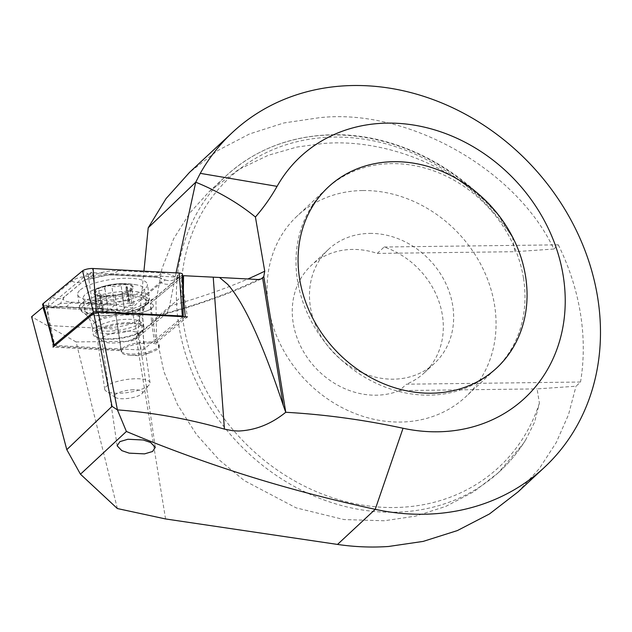 <?xml version="1.0" encoding="UTF-8"?>
<svg xmlns="http://www.w3.org/2000/svg" width="632" height="632" viewBox="0 0 632 632"><rect width="100%" height="100%" fill="white"/><g stroke="black" fill="none" stroke-linecap="round" stroke-linejoin="round"><path stroke-width="0.47" stroke-dasharray="3.16 2.37" d="M147.675 343.081A19.221 5.491 -8.3 0 1 159.367 346.399A19.221 5.491 -8.3 0 1 151.925 352.024A19.221 5.491 -8.3 0 1 133.012 355.271A19.221 5.491 -8.3 0 1 130.066 355.216A19.221 5.491 -8.3 0 1 121.32 351.953A19.221 5.491 -8.3 0 1 147.675 343.081M182.537 276.532L150.424 303.242A19.221 5.491 -8.3 0 1 153.41 305.596A19.221 5.491 -8.3 0 1 127.056 314.475A19.221 5.491 -8.3 0 1 115.364 311.157L43.379 307.342M121.249 349.875L115.364 311.126A19.221 5.491 171.7 0 0 135.177 313.804A19.221 5.491 171.7 0 0 153.41 305.596A19.221 5.491 171.7 0 0 150.424 303.242L151.498 321.735L154.516 342.402A19.221 5.491 -8.3 0 0 147.501 341.865A19.221 5.491 -8.3 0 0 121.249 349.875L53.989 346.344M128.825 323.56A24.719 7.055 -8.3 0 1 143.053 330.07A24.719 7.055 -8.3 0 1 109.976 339.242A24.719 7.055 -8.3 0 1 96.356 336.888A24.719 7.055 -8.3 0 1 102.542 328.49A24.719 7.055 -8.3 0 1 128.825 323.56M127.38 331.089A18.762 5.356 -8.3 0 1 138.795 334.328A18.762 5.356 -8.3 0 1 138.179 336.034A18.762 5.356 -8.3 0 1 113.073 342.994A18.762 5.356 -8.3 0 1 102.732 341.209A18.762 5.356 -8.3 0 1 101.657 339.755A18.762 5.356 -8.3 0 1 127.38 331.089M399.487 390.608A77.815 66.755 -132.9 0 1 376.151 395.197A77.815 66.755 -132.9 0 1 300.911 346.818A77.815 66.755 -132.9 0 1 311.347 265.345A77.815 66.755 -132.9 0 1 352.538 249.427A77.815 66.755 -132.9 0 1 377.272 253.416L514.867 251.702L512.56 237.435L497.779 214.532L483.733 199.973C442.092 161.215 378.355 138.779 323.252 143.48L296.898 147.059L268.292 155.267L238.462 169.605L209.255 191.528L189.932 212.826L173.705 238.691L161.974 268.663L155.962 301.804L156.507 336.666L163.838 371.529L177.497 404.622L196.434 434.437L219.225 459.938L244.331 480.62L296.108 507.859L343.911 519.559L384.359 520.76L415.603 516.115L445.868 506.374L473.85 491.712L498.356 472.712L523.209 443.719L525.69 439.88L534.514 422.342L539.404 403.161L537.089 388.893L576.021 386.223L580.524 382.028L406.376 384.201L399.487 390.608L537.089 388.893M377.272 253.416L384.153 247.009A77.815 66.755 -132.9 0 1 439.603 303.534A77.815 66.755 -132.9 0 1 424.238 372.872A77.815 66.755 -132.9 0 1 406.376 384.201M369.76 233.405A77.815 66.755 -132.9 0 1 444.999 281.785A77.815 66.755 -132.9 0 1 434.571 363.258A77.815 66.755 -132.9 0 1 393.373 379.176A77.815 66.755 -132.9 0 1 318.133 330.797A77.815 66.755 -132.9 0 1 328.569 249.324A77.815 66.755 -132.9 0 1 369.76 233.405M362.815 190.532A123.58 106.018 -132.9 0 1 482.311 267.375A123.58 106.018 -132.9 0 1 465.744 396.77A123.58 106.018 -132.9 0 1 400.317 422.05A123.58 106.018 -132.9 0 1 280.821 345.214A123.58 106.018 -132.9 0 1 297.388 215.812A123.58 106.018 -132.9 0 1 362.815 190.532M384.153 247.009L558.301 244.837L553.798 249.032C516.304 168.894 406.739 107.614 319.089 117.75L283.863 122.964L249.537 133.952L217.637 150.606L189.545 172.354M518.074 491.878L539.388 468.51L556.294 442.447L568.5 414.679L576.021 386.223M558.301 244.837A228.855 196.331 -132.9 0 1 580.524 382.028M176.052 272.866L169.107 308.416L167.053 313.006L165.339 313.891L163.222 314.017L130.469 341.256L135.027 339.637L136.291 338.246L137.65 334.581L143.93 271.175M46.744 319.381L51.05 334.794M553.798 249.032L514.867 251.702M165.56 518.951L136.291 338.246M117.362 508.547L76.093 341.936L130.469 341.256M183.288 295.294L151.498 321.735M118.231 329.217L48.703 325.559M185.271 316.822L154.516 342.402M121.32 351.953L115.364 311.157A19.221 5.491 -8.3 0 1 115.364 311.126L121.139 350.713L53.041 347.134L47.258 307.547L115.364 311.126A19.221 5.491 171.7 0 0 115.364 311.157L121.147 350.736A19.221 5.491 -8.3 0 1 121.139 350.713A19.221 5.491 -8.3 0 0 140.96 353.391A19.221 5.491 -8.3 0 0 159.193 345.183A19.221 5.491 -8.3 0 0 156.207 342.828L187.341 316.932L181.566 277.345L92.485 272.661L98.268 312.248M76.093 341.936L31.6 316.727M523.454 277.969A123.58 106.018 47.1 0 0 443.261 174.764A123.58 106.018 47.1 0 0 326.317 188.897A123.58 106.018 47.1 0 0 297.538 280.782A123.58 106.018 47.1 0 0 377.731 383.987A123.58 106.018 47.1 0 0 494.674 369.854A123.58 106.018 47.1 0 0 523.454 277.969M92.485 272.661L87.99 273.672L93.773 313.259M87.99 273.672L47.258 307.547M181.566 277.345L150.424 303.242L156.207 342.828M95.163 331.042A25.636 7.315 -8.3 0 1 123.05 322.881A25.636 7.315 -8.3 0 1 143.954 327.052A25.636 7.315 -8.3 0 1 142.018 330.465A25.636 7.315 -8.3 0 1 114.123 338.626A25.636 7.315 -8.3 0 1 93.228 334.454A25.636 7.315 -8.3 0 1 95.163 331.042M80.343 289.835A35.242 10.065 -8.3 0 1 118.698 278.609A35.242 10.065 -8.3 0 1 147.43 284.337A35.242 10.065 -8.3 0 1 144.768 289.029A35.242 10.065 -8.3 0 1 106.421 300.255A35.242 10.065 -8.3 0 1 77.681 294.52A35.242 10.065 -8.3 0 1 80.343 289.835M153.402 276.69A18.312 5.23 -8.3 0 1 158.75 277.511A18.312 5.23 -8.3 0 1 160.354 282.235L140.857 298.446A18.312 5.23 -8.3 0 1 114.345 304.411L71.708 302.167A18.312 5.23 -8.3 0 1 64.756 296.621L84.254 280.411A18.312 5.23 -8.3 0 1 85.075 279.802A18.312 5.23 -8.3 0 1 110.766 274.446L153.402 276.69L160.615 278.08L165.347 280L161.263 282.725L160.354 282.235M182.498 274.351A7.323 2.094 -8.3 0 1 181.945 275.252L142.603 307.974A7.323 2.094 -8.3 0 1 142.271 308.219A7.323 2.094 -8.3 0 1 131.993 310.352L45.946 305.833A7.323 2.094 -8.3 0 1 43.813 305.501A7.323 2.094 -8.3 0 1 42.628 304.663M183.004 316.703L143.74 349.354A1.975 0.561 -8.3 0 1 140.889 349.994L55.024 345.483M172.978 282.583A12.814 11.131 50.2 0 1 161.263 282.725L141.773 298.944L131.97 308.053L113.926 305.201L71.297 302.957L60.451 303.581L63.99 297.135L84.301 280.324C83.535 279.944 86.497 279.36 93.188 278.562L90.653 276.279C82.286 276.303 75.998 277.898 71.772 281.066L52.282 297.285C49.486 299.71 48.245 302.791 48.561 306.52L49.857 307.35L64.448 306.986L107.085 309.23L135.888 312.35L153.481 298.794L172.978 282.583L177.418 278.285L176.328 278.91L176.699 277.709C172.346 274.88 167.046 273.277 160.812 272.874L118.176 270.638C109.376 270.393 100.204 272.274 90.653 276.279L89.791 274.817L82.508 270.891M131.97 308.053C133.478 311.205 134.79 312.635 135.888 312.35L136.488 312.066L131.993 310.352L140.889 349.994M60.451 303.581L52.156 307.334L49.857 307.35L45.946 305.833L54.842 345.475M85.075 279.802L110.766 274.446M165.347 280C169.044 281.193 172.71 280.829 176.328 278.91M93.188 278.546L94.176 277.914M114.345 304.411L113.926 305.201A12.814 7.047 93 0 1 108.293 309.49L135.888 312.35M130.271 305.659A3.768 1.074 171.7 0 0 134.047 304.024A3.768 1.074 171.7 0 0 131.851 303.376A6.596 1.888 -8.3 0 1 128.012 302.23A6.596 1.888 -8.3 0 1 128.659 301.235A3.768 1.074 171.7 0 0 129.181 300.563A3.768 1.074 171.7 0 0 126.163 299.947A3.768 1.074 171.7 0 0 123.272 300.516A6.596 1.888 -8.3 0 1 114.037 301.274L111.832 286.154L116.067 286.833L123.896 284.447L126.929 285.166L125.863 287.481L131.78 288.476L128.067 290.546C124.133 291.865 122.118 292.821 122.023 293.406L124.243 308.621A3.768 1.074 171.7 0 0 124.235 308.558A6.596 1.888 -8.3 0 1 124.204 308.456A6.596 1.888 -8.3 0 1 130.271 305.659L128.067 290.546M124.204 308.456L122.023 293.406C120.775 294.291 118.453 294.828 115.048 295.018L105.813 295.744C101.333 296.124 99.532 295.895 100.425 295.057L101.128 294.425L94.982 291.834L98.813 290.625C102.913 290.459 104.928 289.488 104.857 287.702C104.928 286.486 106.389 285.783 109.233 285.585L111.832 286.154M114.037 301.274A3.768 1.074 171.7 0 0 111.493 301.077A3.768 1.074 171.7 0 0 107.053 302.791A3.768 1.074 171.7 0 0 107.069 302.847A6.596 1.888 -8.3 0 1 107.092 302.957A6.596 1.888 -8.3 0 1 101.025 305.746L98.813 290.625M128.659 301.235L126.455 286.114M101.025 305.746A3.768 1.074 171.7 0 0 97.249 307.381A3.768 1.074 171.7 0 0 99.445 308.037A6.596 1.888 -8.3 0 1 103.285 309.174A6.596 1.888 -8.3 0 1 102.637 310.178A3.768 1.074 171.7 0 0 102.115 310.841A3.768 1.074 171.7 0 0 104.217 311.497A3.768 1.074 171.7 0 0 108.025 310.889A6.596 1.888 -8.3 0 1 113.089 309.885A6.596 1.888 -8.3 0 1 117.26 310.13L115.048 295.018M114.368 333.593A22.886 6.533 -8.3 0 1 96.048 329.849A22.886 6.533 -8.3 0 1 96.656 327.945A22.886 6.533 -8.3 0 1 123.011 319.484A22.886 6.533 -8.3 0 1 140.209 321.585A22.886 6.533 -8.3 0 1 141.339 323.228A22.886 6.533 -8.3 0 1 114.368 333.593M131.693 378.947A22.886 6.533 -8.3 0 1 150.021 382.7A22.886 6.533 -8.3 0 1 149.27 384.777A22.886 6.533 -8.3 0 1 123.05 393.057A22.886 6.533 -8.3 0 1 106.042 391.09A22.886 6.533 -8.3 0 1 104.73 389.312A22.886 6.533 -8.3 0 1 131.693 378.947M131.258 389.881A14.188 4.053 -8.3 0 1 142.16 393.491A14.188 4.053 -8.3 0 1 125.902 398.626A14.188 4.053 -8.3 0 1 115.348 397.402A14.188 4.053 -8.3 0 1 117.915 393.017A14.188 4.053 -8.3 0 1 131.258 389.881M108.056 303.581A31.126 8.888 -8.3 0 1 83.14 298.486A31.126 8.888 -8.3 0 1 83.677 296.321A31.126 8.888 -8.3 0 1 89.317 291.881A31.126 8.888 -8.3 0 1 119.811 284.392A31.126 8.888 -8.3 0 1 136.923 284.929A31.126 8.888 -8.3 0 1 144.736 289.488A31.126 8.888 -8.3 0 1 144.199 291.644A31.126 8.888 -8.3 0 1 108.056 303.581M132.949 288.563A20.137 5.751 -8.3 0 1 109.565 296.29A20.137 5.751 -8.3 0 1 93.789 291.589A20.137 5.751 -8.3 0 1 117.173 283.871A20.137 5.751 -8.3 0 1 132.949 288.563M121.526 296.108A31.126 8.888 -8.3 0 1 146.45 301.203A31.126 8.888 -8.3 0 1 146.205 302.783A31.126 8.888 -8.3 0 1 109.77 315.297A31.126 8.888 -8.3 0 1 85.533 311.647A31.126 8.888 -8.3 0 1 84.854 310.201A31.126 8.888 -8.3 0 1 121.526 296.108M102.115 310.841L99.864 295.444L100.425 295.057L102.637 310.178M107.092 302.957L104.857 287.702L107.053 302.791M109.739 296.005A19.221 5.491 -8.3 0 1 94.674 291.526A19.221 5.491 -8.3 0 1 116.999 284.147A19.221 5.491 -8.3 0 1 132.056 288.634A19.221 5.491 -8.3 0 1 109.739 296.005M117.26 310.13A3.768 1.074 171.7 0 0 121.534 310.075A3.768 1.074 171.7 0 0 124.243 308.621M523.209 443.719A201.395 172.765 -132.9 0 1 500.149 471.045A201.395 172.765 -132.9 0 1 393.523 512.236A201.395 172.765 -132.9 0 1 198.788 387.021A201.395 172.765 -132.9 0 1 225.79 176.146A201.395 172.765 -132.9 0 1 332.416 134.956A201.395 172.765 -132.9 0 1 483.733 199.973M539.404 403.161A197.729 169.629 -132.9 0 1 394.344 507.52A197.729 169.629 -132.9 0 1 183.612 324.564A197.729 169.629 -132.9 0 1 334.352 137.105A197.729 169.629 -132.9 0 1 512.56 237.435M137.65 334.581L169.107 308.416M258.219 279.518A283.784 81.022 -8.3 0 1 163.222 314.017M169.4 306.212A292.94 83.637 171.7 0 0 247.878 278.973M94.034 323.323A25.636 7.315 -8.3 0 1 121.929 315.155A25.636 7.315 -8.3 0 1 142.824 319.326A25.636 7.315 -8.3 0 1 140.889 322.739A25.636 7.315 -8.3 0 1 113.002 330.899A25.636 7.315 -8.3 0 1 92.098 326.728A25.636 7.315 -8.3 0 1 94.034 323.323M145.945 304.64A34.041 9.717 -8.3 0 1 114.51 314.878A34.041 9.717 -8.3 0 1 83.479 312.832A34.041 9.717 -8.3 0 1 83.716 305.414A34.041 9.717 -8.3 0 1 126.203 294.259A34.041 9.717 -8.3 0 1 147.114 303.534A34.041 9.717 -8.3 0 1 145.945 304.64M82.247 302.854A35.242 10.065 -8.3 0 1 120.594 291.628A35.242 10.065 -8.3 0 1 149.334 297.356A35.242 10.065 -8.3 0 1 146.671 302.049A35.242 10.065 -8.3 0 1 108.317 313.275A35.242 10.065 -8.3 0 1 79.585 307.547A35.242 10.065 -8.3 0 1 82.247 302.854M183.09 316.632L181.945 275.252L177.418 278.285M143.74 349.354L142.603 307.974L136.488 312.066L142.271 308.219M48.561 306.52L43.166 303.613M176.699 277.709L179.164 273.032M89.791 274.817L93.117 268.505M118.176 270.638L112.543 274.92L153.963 276.903A12.814 7.047 93 0 0 155.18 277.164L158.75 277.511M71.772 281.066A12.814 11.131 50.2 0 0 83.487 280.924L84.254 280.411M52.282 297.285C56.501 299.386 60.403 299.331 63.99 297.135L64.756 296.621M107.085 309.23A12.814 7.047 93 0 0 108.293 309.49L65.665 307.247L71.708 302.167M153.481 298.794C149.895 300.99 145.992 301.037 141.773 298.944L140.857 298.446M160.812 272.874A12.814 7.047 93 0 1 155.18 277.164L112.543 274.92C105.694 274.952 99.343 276.144 93.489 278.499M52.156 307.334L64.448 306.986M121.984 313.575A22.175 6.328 -8.3 0 1 139.569 318.331A22.175 6.328 -8.3 0 1 113.61 327.242A22.175 6.328 -8.3 0 1 96.341 324.643A22.175 6.328 -8.3 0 1 121.984 313.575M108.025 310.889L105.813 295.744M124.235 308.558L122.023 293.406M131.851 303.376L129.639 288.224M123.272 300.516L121.06 285.372M107.069 302.847L104.857 287.702M99.445 308.037L97.233 292.885M130.066 355.216L141.315 355.816L151.925 352.024M159.367 346.399L159.193 345.183M138.179 336.034L143.053 330.07M155.298 447.322L138.795 334.328M434.571 363.258L424.238 372.872M494.674 369.854L465.744 396.77M497.771 214.54C456.241 164.407 392.543 133.542 332.922 134.727C290.831 135.635 255.115 149.436 225.79 176.146L209.255 191.528M167.053 313.006L135.027 339.637M261.237 278.933C234.583 291.929 202.619 303.589 165.339 313.899M525.69 439.88C518.532 451.461 510.024 461.85 500.149 471.045L498.356 472.712M326.317 188.897L297.388 215.812M328.569 249.324L311.347 265.345M117.141 445.821L101.657 339.755M102.732 341.209L96.356 336.888M143.954 327.052L142.824 319.326C142.263 314.12 143.077 309.704 145.265 306.078L147.114 303.534C149.034 301.14 149.768 299.078 149.334 297.356L147.43 284.337M77.681 294.52L79.585 307.547C79.656 309.317 80.951 311.078 83.479 312.832L85.968 314.736C89.104 317.588 91.15 321.585 92.098 326.728L93.228 334.454M49.667 307.302L43.813 305.501M146.205 302.783L139.569 318.331L139.388 319.918L140.209 321.585M85.533 311.647L96.341 324.643L96.965 326.112L96.656 327.945M129.181 300.563L126.929 285.158M150.021 382.7L141.339 323.228M142.16 393.491L149.27 384.777M146.45 301.203L144.736 289.488M84.854 310.201L83.14 298.486M136.923 284.929A73.233 73.233 0 0 0 89.317 291.881M115.348 397.402L106.042 391.09M104.73 389.312L96.048 329.849M134.047 304.024L131.78 288.476M128.012 302.23L125.855 287.481M97.249 307.381L94.982 291.834M103.285 309.174L101.136 294.425"/><path stroke-width="0.95" d="M232.568 132.325L189.545 172.354L166.026 198.63L148.22 227.797L195.746 182.198L200.281 173.35A228.855 196.331 47.1 0 1 232.568 132.325A228.855 196.331 47.1 0 1 353.738 85.517A228.855 196.331 47.1 0 1 575.025 227.812A228.855 196.331 47.1 0 1 544.342 467.443A228.855 196.331 47.1 0 1 423.171 514.251A228.855 196.331 47.1 0 1 375.226 509.337C322.036 497.763 272.337 484.262 226.13 468.849C191.306 457.252 158.063 444.794 126.4 431.466L117.426 409.884L112.038 406.337L93.773 313.259L53.989 346.344L51.05 334.794M53.041 347.134L93.773 313.259L98.268 312.248L185.271 316.822L183.288 295.294L183.549 275.694L219.541 277.48L227.623 284.297C243.849 302.293 262.391 342.623 283.231 405.27L285.743 412.277C271.231 424.048 255.462 430.297 238.462 431.024L232.781 430.732L224.439 429.12C188.668 418.969 152.991 412.554 117.426 409.884L98.268 312.248L187.341 316.932M126.4 431.466L80.462 474.205L117.362 508.547L165.56 518.951L337.512 544.428L375.226 509.337L403.042 428.259A164.778 141.355 47.1 0 0 437.565 431.798A164.778 141.355 47.1 0 0 563.175 275.576A164.778 141.355 47.1 0 0 387.566 123.114A164.778 141.355 47.1 0 0 277.077 186.353A247.167 212.036 -132.9 0 1 255.415 217.005L264.745 271.183L263.781 276.54L261.237 278.933L258.219 279.518L219.541 277.48M143.282 439.998L150.606 442.495L155.298 447.322L152.557 451.501L144.53 453.879L129.157 453.144L121.834 450.64L117.141 445.821L119.883 441.634L127.909 439.256L143.282 439.998M393.815 161.697A123.58 106.018 -132.9 0 1 513.31 238.533A123.58 106.018 -132.9 0 1 496.744 367.935A123.58 106.018 -132.9 0 1 431.316 393.207A123.58 106.018 -132.9 0 1 311.813 316.371A123.58 106.018 -132.9 0 1 328.387 186.969A123.58 106.018 -132.9 0 1 393.815 161.697M337.512 544.428C354.599 546.949 371.6 547.636 388.53 546.483L423.195 541.395L457.363 530.58L489.492 513.942L518.074 491.878L544.342 467.443M403.042 428.259A796.423 683.224 47.1 0 0 285.767 412.277L285.743 412.277M80.462 474.205L66.794 449.66L31.6 316.727L42.921 307.318L46.744 319.381M66.794 449.66L112.038 406.337M143.93 271.175L148.22 227.797M183.549 275.694L182.537 276.532M43.379 307.342L42.921 307.318M176.052 272.866L195.746 182.198C218.625 191.551 238.509 203.156 255.415 217.005M525.524 276.05A123.58 106.018 47.1 0 0 445.331 172.836A123.58 106.018 47.1 0 0 328.387 186.969A123.58 106.018 47.1 0 0 299.608 278.862A123.58 106.018 47.1 0 0 379.8 382.068A123.58 106.018 47.1 0 0 496.744 367.935A123.58 106.018 47.1 0 0 525.524 276.05M93.773 313.259L98.268 312.248M55.024 345.483L54.842 345.475A1.975 0.561 -8.3 0 1 53.949 345.159L42.628 304.663A7.323 2.094 -8.3 0 1 43.166 303.613L82.508 270.891A7.323 2.094 -8.3 0 1 93.117 268.505L179.164 273.032A7.323 2.094 -8.3 0 1 182.498 274.351L183.24 316.387A1.975 0.561 -8.3 0 1 183.09 316.632L183.004 316.703M53.949 345.159A1.975 0.561 -8.3 0 1 54.091 344.875L93.433 312.153A1.975 0.561 -8.3 0 1 96.293 311.513L182.34 316.032A1.975 0.561 -8.3 0 1 183.24 316.387M200.281 173.35L277.077 186.353M224.439 429.12L213.229 277.25M247.878 278.973A292.94 83.637 171.7 0 0 264.745 271.183M285.767 412.277L263.781 276.54M283.231 405.27L262.612 277.969M182.34 316.032L179.164 273.032M96.293 311.513L93.117 268.505M93.433 312.153L82.508 270.891M54.091 344.875L43.166 303.613"/></g></svg>
